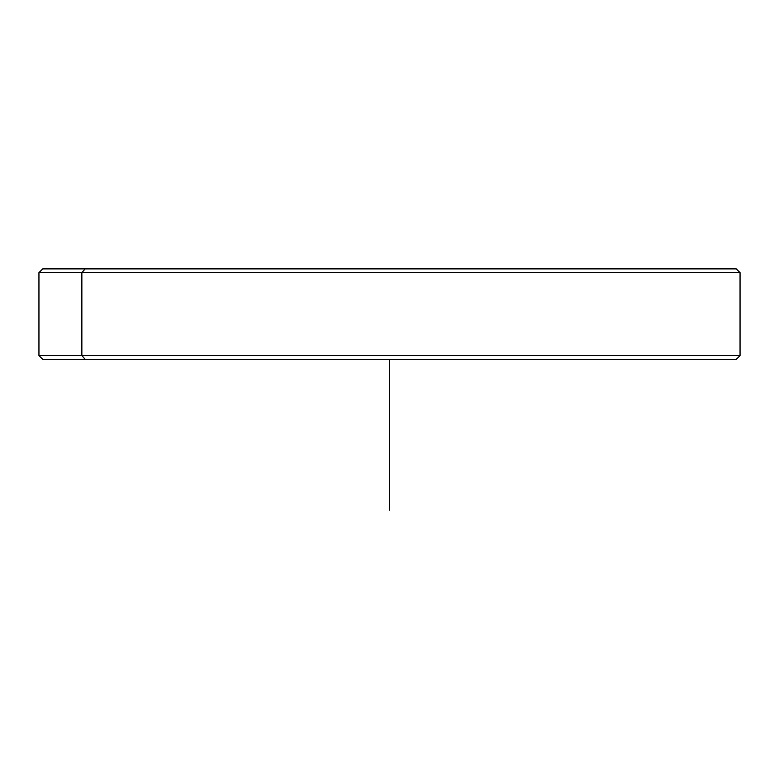 <?xml version="1.0" encoding="UTF-8"?>
<svg xmlns="http://www.w3.org/2000/svg" width="779" height="779" viewBox="0 0 779 779"><rect width="100%" height="100%" fill="white"/><g stroke="black" fill="none" stroke-linecap="round" stroke-linejoin="round"><path stroke-width="1.17" d="M693.826 268.882L85.174 268.882L736.282 268.882L740.05 272.65L81.863 272.65L85.174 268.882L81.863 272.65L38.95 272.65L740.05 272.65L740.05 355.575L81.863 355.575L81.863 272.65L81.863 355.575L38.95 355.575L740.05 355.575L736.282 359.343L85.174 359.343L81.863 355.575L85.174 359.343L42.718 359.343L38.95 355.575L38.95 272.65L42.718 268.882L85.174 268.882M85.174 359.343L693.826 359.343M389.5 359.343L389.5 510.118"/></g></svg>
